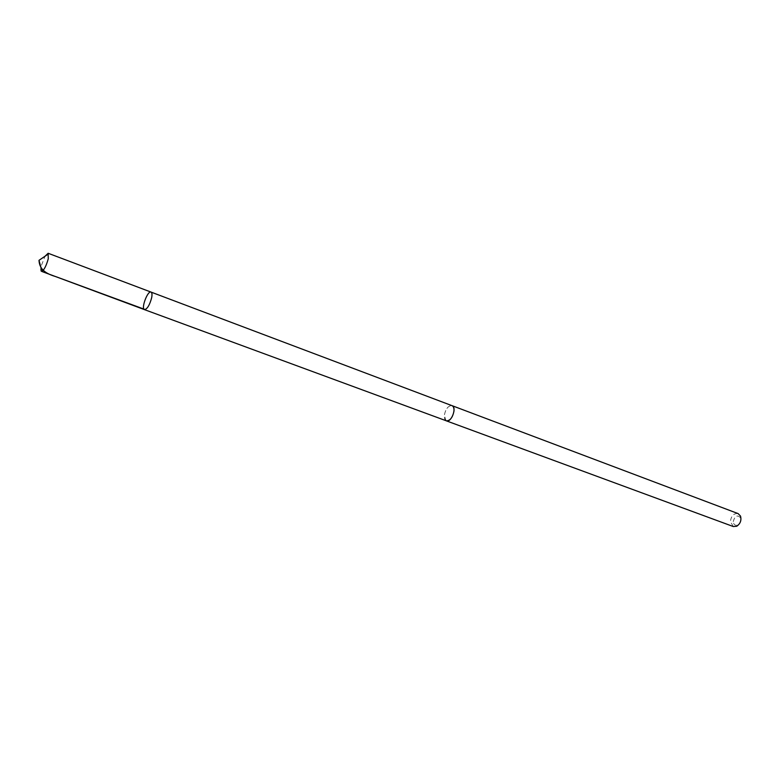 <?xml version="1.0" encoding="UTF-8"?>
<svg xmlns="http://www.w3.org/2000/svg" width="780" height="780" viewBox="0 0 780 780"><rect width="100%" height="100%" fill="white"/><g stroke="black" fill="none" stroke-linecap="round" stroke-linejoin="round"><path stroke-width="0.58" stroke-dasharray="3.9 2.92" d="M151.018 292.081C147.664 290.365 140.809 308.744 144.476 309.64M41.282 271.635C40.482 271.177 40.443 269.315 41.174 266.038L45.064 256.21M446.326 420.82C444.805 420.127 444.122 418.343 444.298 415.477C445.614 408.915 448.168 405.639 451.981 405.649M446.092 420.732L444.298 415.486C445.507 409.159 447.993 405.853 451.747 405.561M733.307 526.539L730.402 521.547C731.182 515.814 733.765 513.172 738.124 513.601M733.268 521.625C734.799 515.863 737.207 514.566 740.474 517.745C741.254 520.767 740.356 523.175 737.783 524.95C735.16 525.847 733.658 524.735 733.268 521.625M740.474 517.745L740.522 516.087M737.783 524.95L736.739 526.237"/><path stroke-width="1.17" d="M151.691 297.599C152.256 294.44 152.032 292.607 151.018 292.081C147.664 290.365 140.809 308.744 144.476 309.64C147.293 309.065 149.701 305.048 151.691 297.599C152.256 294.44 152.032 292.607 151.018 292.081L48.136 253.266L48.253 258.804C46.488 265.19 44.401 269.431 41.993 271.518L144.476 309.64C147.293 309.065 149.701 305.048 151.691 297.599M45.064 256.21L48.136 253.266M151.018 292.081L451.981 405.649C453.492 406.341 454.155 408.106 453.999 410.953C452.692 417.534 450.138 420.829 446.326 420.82L144.476 309.64M451.747 405.561L451.99 405.639C457.246 407.18 451.298 423.111 446.326 420.839L446.092 420.732M451.99 405.639L738.124 513.601L740.522 516.087C741.614 520.348 740.356 523.731 736.739 526.237L733.307 526.539L446.326 420.839M41.993 271.518L39 260.325C39.517 270.514 47.492 274.131 56.365 276.832L145.304 309.601M39 260.325L48.594 253.822"/></g></svg>
